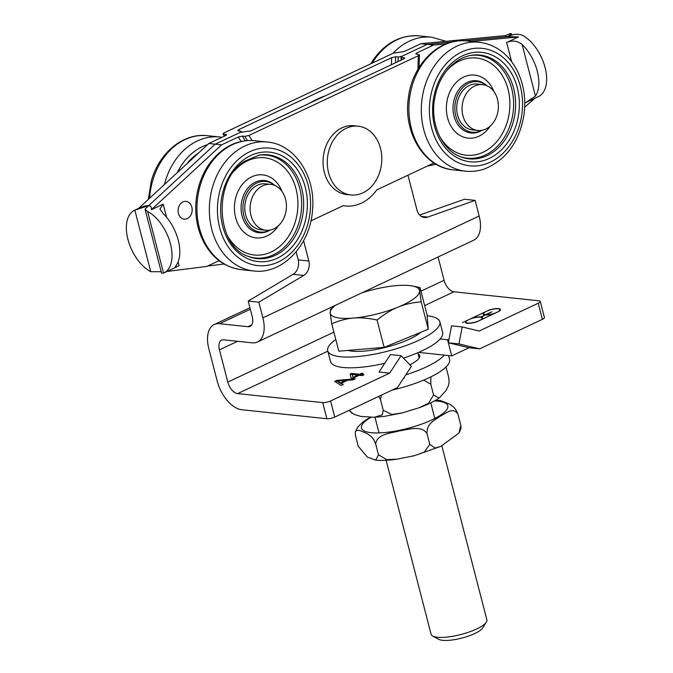 <?xml version="1.0" encoding="UTF-8"?>
<svg xmlns="http://www.w3.org/2000/svg" width="673" height="673" viewBox="0 0 673 673"><rect width="100%" height="100%" fill="white"/><g stroke="black" fill="none" stroke-linecap="round" stroke-linejoin="round"><path stroke-width="1.01" d="M224.757 136.005L223.545 134.12L226.599 134.608L225.497 135.652L208.84 143.5L138.579 208.403C143.097 206.367 146.445 205.458 148.632 205.677L134.852 210.153A34.575 19.298 -115.2 0 0 134.465 210.321A34.575 19.298 -115.2 0 0 128.021 239.706A34.575 19.298 -115.2 0 0 150.777 271.707L161.209 271.741M416.865 54.235L416.907 52.906L433.563 45.066L427.187 44.393L402.244 56.137L427.187 44.393L451.785 42.029L427.187 44.393L420.81 43.72L505.743 35.56C504.876 36.064 505.516 36.435 507.678 36.662L464.866 40.775L507.678 36.662C512.801 34.146 517.646 33.642 522.223 35.164A34.575 19.298 64.8 0 1 544.979 67.157A34.575 19.298 64.8 0 1 538.535 96.542L525.815 102.532L535.456 96.088A34.575 19.298 -115.2 0 0 522.105 44.468C517.444 40.784 512.296 40.128 506.651 42.492L511.581 61.563M505.726 35.56L509.082 33.978A34.575 19.298 64.8 0 1 509.469 33.81L511.404 33.65L507.678 36.662L518.504 36.914L506.651 42.492M420.81 43.72L404.153 51.56L393.52 53.091L224.075 132.85L222.982 133.893L224.429 136.156M239.655 131.05L238.738 129.628L237.645 130.671L241.262 131.386L240.16 132.43L215.217 144.173L148.632 205.677L215.217 144.173L208.84 143.5M238.738 129.628L391.619 57.668L391.4 64.709M223.545 134.12L222.982 133.893M395.505 62.782L395.69 56.768L391.619 57.668M395.69 56.768L398.172 57.028L398.029 61.588M401.638 59.897L401.714 57.407L401.108 57.062L402.244 56.137L398.172 57.028M178.438 213.425A8.934 7.016 -84 0 1 186.623 201.471A8.934 7.016 -84 0 1 190.358 215.907A8.934 7.016 -84 0 1 178.438 213.425M524.755 103.028L525.815 102.532M534.799 98.3L524.688 107.192M433.563 45.066L446.098 43.863M471.479 41.432L518.504 36.914M219.053 260.653L206.771 266.432L166.887 271.488M401.714 57.407L404.793 58.013L403.665 58.938L250.793 130.899L240.16 132.43L215.217 144.173L221.602 144.846L151.332 209.749L163.186 204.171L159.938 209.042L163.059 213.484A34.575 19.298 64.8 0 1 176.41 265.103L175.03 267.408L179.102 265.726L178.109 261.881M151.332 209.749C151.694 207.276 150.802 205.921 148.632 205.677L145.04 209.21L147.614 211.507A34.575 19.298 -115.2 0 1 170.362 243.5A34.575 19.298 -115.2 0 1 163.918 272.885L176.637 266.895M145.04 209.21L161.596 273.221L163.531 273.061A34.575 19.298 -115.2 0 0 163.918 272.885M221.602 144.846L238.259 137.006L241.127 141.498M252.106 140.514L248.884 135.475L418.328 55.716L417.916 69.353M433.976 162.959L376.779 189.879A46.101 36.224 -84 0 1 345.434 205.963A46.101 36.224 -84 0 1 343.272 205.652L310.901 220.895M416.907 52.906L415.771 53.832L419.464 54.791L418.328 55.716M245.317 140.792L242.33 136.114L238.259 137.006M242.33 136.114L244.812 136.375L247.504 140.581M248.884 135.475L244.812 136.375M481.818 130.318A25.423 19.98 -84 0 1 455.385 114.015A25.423 19.98 -84 0 1 463.739 86.649A25.423 19.98 -84 0 1 486.554 85.606M482.053 130.276A26.264 20.636 -84 0 1 480.472 131.159A26.264 20.636 -84 0 1 478.444 132.034A26.264 20.636 -84 0 1 453.56 114.124A26.264 20.636 -84 0 1 462.023 86.018A26.264 20.636 -84 0 1 485.418 84.504A26.264 20.636 -84 0 1 486.772 85.698M269.848 230.099A25.423 19.98 -84 0 1 245.073 219.398A25.423 19.98 -84 0 1 249.86 188.398A25.423 19.98 -84 0 1 274.592 185.378M270.092 230.057A26.264 20.636 -84 0 1 268.51 230.94A26.264 20.636 -84 0 1 243.306 219.684A26.264 20.636 -84 0 1 252.375 183.914A26.264 20.636 -84 0 1 273.448 184.284A26.264 20.636 -84 0 1 274.811 185.479M265.827 230.242L260.51 229.678A23.05 18.112 -84 0 1 244.812 206.333A23.05 18.112 -84 0 1 263.034 183.779A23.05 18.112 -84 0 1 265.372 183.838L270.689 184.402A23.05 18.112 -84 0 1 286.387 207.747A23.05 18.112 -84 0 1 268.165 230.301A23.05 18.112 -84 0 1 265.827 230.242A23.05 18.112 -84 0 1 250.129 206.897A23.05 18.112 -84 0 1 268.35 184.343A23.05 18.112 -84 0 1 270.689 184.402M477.796 130.461L472.48 129.897A23.05 18.112 -84 0 1 458.086 116.774A23.05 18.112 -84 0 1 460.534 93.85A23.05 18.112 -84 0 1 477.334 84.058L482.65 84.621A23.05 18.112 -84 0 1 497.036 97.745A23.05 18.112 -84 0 1 494.596 120.677A23.05 18.112 -84 0 1 477.796 130.461A23.05 18.112 -84 0 1 463.403 117.338A23.05 18.112 -84 0 1 465.851 94.413A23.05 18.112 -84 0 1 482.65 84.621M432.714 636.052L438.83 639.35A23.513 6.259 -14.5 0 0 458.532 638.862A23.513 6.259 -14.5 0 0 480.286 630.332A23.513 6.259 -14.5 0 0 482.575 628.035L486.327 622.189A28.813 7.672 165.5 0 1 483.517 624.998A28.813 7.672 165.5 0 1 456.866 635.463A28.813 7.672 165.5 0 1 432.714 636.052A28.813 7.672 165.5 0 1 431.099 634.286L386.1 460.29M441.883 445.846L486.882 619.858A28.813 7.672 165.5 0 1 486.327 622.189M398.13 307.098C391.307 309.866 384.283 314.173 377.057 320.012C368.282 318.102 360.4 317.463 353.401 318.077A46.101 12.274 -14.5 0 0 398.13 307.098A46.101 12.274 -14.5 0 0 419.607 290.862L421.189 301.866C412.625 302.522 404.936 304.263 398.13 307.098M331.739 323.831L330.157 312.836A46.101 12.274 -14.5 0 0 353.401 318.077C346.402 318.64 339.175 320.558 331.739 323.831L338.813 351.18L384.123 347.352L377.057 320.012M335.499 305.264A46.101 12.274 -14.5 0 0 334.22 306.299A46.101 12.274 -14.5 0 0 330.157 312.836L330.561 309.513M412.608 286.025L420.011 287.548L419.607 290.862A46.101 12.274 -14.5 0 0 412.608 286.025A46.101 12.274 -14.5 0 0 396.363 285.621A46.101 12.274 -14.5 0 0 361.83 292.873M421.189 301.866L428.264 329.215L427.086 314.897L420.011 287.548M428.264 329.215L384.123 347.352M420.919 332.226A42.147 11.222 165.5 0 1 419.666 333.236A42.147 11.222 165.5 0 1 383.829 347.815A42.147 11.222 165.5 0 1 347.941 350.406M418.084 353.813A29.965 7.975 165.5 0 1 419.742 355.647A29.965 7.975 165.5 0 1 419.767 356.682A29.965 7.975 165.5 0 1 409.882 364.758M444.331 355.108A57.912 15.42 165.5 0 1 405.794 374.853M448.588 355.563L449.581 359.407A57.912 15.42 165.5 0 1 449.623 361.401A57.912 15.42 165.5 0 1 391.972 390.155M403.438 358.137A57.912 15.42 -14.5 0 0 433.505 344.526A57.912 15.42 -14.5 0 0 442.632 332.521L439.848 321.761A57.912 15.42 -14.5 0 0 427.153 315.788M335.785 339.478A57.912 15.42 -14.5 0 0 327.717 350.768L330.502 361.519A57.912 15.42 -14.5 0 0 384.712 363.336M327.717 350.768A57.912 15.42 -14.5 0 0 369.519 355.041A57.912 15.42 -14.5 0 0 430.728 333.774A57.912 15.42 -14.5 0 0 439.848 321.761M349.102 410.337L353.922 414.383L360.896 416.427L374.356 417.294L382.222 414.837L383.24 410.311L391.863 414.509L402.311 412.894L419.22 407.712L428.508 403.262L433.58 395.001L439.107 398.147L446.039 390.533L448.437 385.637L449.093 382.18L448.731 377.418L446.031 367.004M352.114 413.323L349.018 410.379M430.863 376.846L430.796 384.241L423.687 380.094M381.507 395.085L380.455 399.552L378.739 396.389M380.455 399.552L383.24 410.311M430.796 384.241L433.58 395.001M440.344 400.561L449.766 404.145L453.955 407.358L456.084 410.109L458.01 414.475C453.459 406.256 445.745 413.584 440.453 416.082C435.498 419.893 426.64 422.77 427.002 433.572C421.079 424.772 407.956 429.803 399.308 430.888C391.005 433.277 376.729 433.866 375.719 444.087L373.793 439.713L371.664 436.97L367.475 433.749L359.719 430.468L356.362 430.493L355.285 431.973L357.683 427.103L363.033 421.921L370.15 417.252M355.285 431.973L355.445 435.507L358.229 446.258L367.357 457.076L375.669 460.155L378.504 454.839L386.849 459.667L397.02 459.179L414.408 455.671L424.301 452.121L429.786 444.331L435.044 448.058L440.899 446.334L458.969 433.042L460.795 425.235L460.955 428.768M378.504 454.839L375.719 444.087M460.795 425.235L458.01 414.475M429.786 444.331L427.002 433.572M345.628 380.438L336.963 381.053L340.622 383.4L345.762 380.977L345.628 380.438L340.479 382.861L340.622 383.4M336.963 381.053L338.654 382.23M338.511 381.692L340.479 382.861M343.323 384.46L341.203 385.452L334.616 381.406L336.786 380.38L355.378 378.781L353.089 379.858L347.579 380.287L341.236 383.274L343.323 384.46M342.885 384.662L341.236 383.274M353.948 379.454L336.929 380.918L335.171 381.742M336.786 380.38L336.929 380.918M352.206 374.533L353.199 377.889L357.943 375.66L357.8 375.122L352.206 374.533L353.199 377.889M353.064 377.36L357.8 375.122M364.026 374.71L362.167 375.584L359.205 375.273L352.635 378.361L351.239 378.218L350.103 374.112L351.626 373.397L359.66 374.247L361.704 373.288L363.1 373.439L361.065 374.398L364.026 374.71M363.126 375.139L361.199 374.937L361.065 374.398M362.192 373.86L359.803 374.785L351.769 373.936L350.254 374.651M361.704 373.288L361.847 373.826M359.66 374.247L359.803 374.785M351.626 373.397L351.769 373.936M248.202 301.075L252.24 316.705A11.525 6.436 64.8 0 1 250.062 326.38A11.525 6.436 64.8 0 1 247.942 326.708L219.591 323.705A28.813 16.085 -115.2 0 0 214.275 324.521A28.813 16.085 -115.2 0 0 208.823 348.715L217.169 380.977A28.813 16.085 -115.2 0 0 241.843 409.739L326.885 418.749A5.763 1.531 -14.5 0 0 334.759 417.092L330.586 400.957A5.763 1.531 165.5 0 1 322.712 402.622L237.67 393.612A11.525 6.436 64.8 0 1 227.802 382.104L219.457 349.842A11.525 6.436 64.8 0 1 221.636 340.159A11.525 6.436 64.8 0 1 223.764 339.831L252.114 342.835A28.813 16.085 -115.2 0 0 257.431 342.019A28.813 16.085 -115.2 0 0 262.874 317.833L258.836 302.202L248.202 301.075L293.075 274.315L303.708 275.442A11.525 9.06 96 0 0 308.84 261.015L298.206 259.887A11.525 9.06 -84 0 1 293.075 274.315M330.586 400.957L389.667 373.145L401.074 355.714L411.388 366.305L397.482 387.564L334.759 417.092M401.074 355.714L390.441 354.587L379.034 372.018L389.667 373.145M440.167 338.973L447.562 339.764L449.042 339.066L451.541 325.825L462.166 326.952L479.142 331.023L538.223 303.22L542.396 319.347A5.763 1.531 -14.5 0 0 544.432 317.53L540.259 301.395A5.763 1.531 165.5 0 1 538.223 303.22M424.671 305.576L453.955 291.796L539.006 300.806A5.763 1.531 165.5 0 1 540.259 301.395M462.469 322.628L489.035 310.118A8.926 2.381 165.5 0 1 500.468 309.538A8.926 2.381 165.5 0 1 499.316 311.212L476.879 321.778A8.926 2.381 165.5 0 1 465.447 322.359A8.926 2.381 165.5 0 1 466.599 320.685L462.469 322.628M485.729 314.745A8.362 2.229 -14.5 0 0 494.941 313.147A8.362 2.229 -14.5 0 0 499.913 309.681A8.362 2.229 -14.5 0 0 491.265 309.622A8.362 2.229 -14.5 0 0 483.727 313.87A8.362 2.229 -14.5 0 0 485.376 314.712L491.997 311.792L485.788 314.981M500.039 310.589A8.362 2.229 -14.5 0 0 500.056 310.219L499.913 309.681M483.727 313.87L483.87 314.409A8.362 2.229 -14.5 0 0 484.055 314.72M480.185 317.151A8.362 2.229 -14.5 0 0 470.974 318.75A8.362 2.229 -14.5 0 0 466.002 322.216A8.362 2.229 -14.5 0 0 474.65 322.274A8.362 2.229 -14.5 0 0 482.188 318.026A8.362 2.229 -14.5 0 0 480.539 317.185L480.236 317.328M466.002 322.216L466.137 322.754A8.362 2.229 -14.5 0 0 466.33 323.065M482.314 318.935A8.362 2.229 -14.5 0 0 482.322 318.565L482.188 318.026M484.947 314.914A8.926 2.381 165.5 0 1 483.18 314.013A8.926 2.381 165.5 0 1 484.324 312.339L471.31 318.464A8.926 2.381 165.5 0 1 480.615 316.949L484.989 315.09M483.307 314.266A8.926 2.381 165.5 0 1 483.744 313.5M480.968 316.983A8.926 2.381 165.5 0 1 482.734 317.883A8.926 2.381 165.5 0 1 481.59 319.557L494.605 313.433A8.926 2.381 165.5 0 1 485.3 314.947L481.044 317.277M481.994 317.715A8.926 2.381 165.5 0 1 482.751 318.169M466.019 321.845A8.926 2.381 -14.5 0 0 465.581 322.611M500.476 309.824A8.926 2.381 -14.5 0 0 499.719 309.37M542.396 319.347L479.672 348.875L458.978 343.911L462.166 326.952M418.648 352.391L451.734 355.891L469.039 347.748L479.672 348.875M403.985 377.629L404.153 378.293L403.278 378.706M469.039 347.748L448.344 342.784L458.978 343.911M451.734 355.891L448.344 342.784L449.042 339.066M448.344 342.784L447.562 339.764M303.708 275.442L258.836 302.202M407.956 175.207L416.982 210.102A11.525 9.06 96 0 0 424.419 217.488A11.525 9.06 96 0 0 427.649 217.101L421.34 216.428M419.641 215.049L464.488 199.258L475.121 200.386L427.649 217.101M303.59 240.715L308.84 261.015M257.431 342.019L473.716 240.202A28.813 16.085 -115.2 0 0 479.168 216.016L475.121 200.386M309.471 103.28A115.243 90.569 -84 0 1 325.32 95.818M298.206 259.887L296.12 251.837M453.955 291.796A11.525 6.436 64.8 0 1 444.087 280.288L438.064 256.985M380.497 148.354A34.575 27.172 -84 0 1 350.902 194.96A34.575 27.172 -84 0 1 328.592 172.793A34.575 27.172 -84 0 1 358.187 126.196A34.575 27.172 -84 0 1 380.497 148.354M350.902 194.96L346.654 194.505A34.575 27.172 -84 0 1 324.336 172.347A34.575 27.172 -84 0 1 353.939 125.742L358.187 126.196M226.027 134.381L226.456 135.046M134.852 210.153L150.777 271.707M166.568 217.253L163.186 204.171M404.195 57.668L404.162 58.677M535.456 96.088L522.105 44.468M163.531 273.061L147.614 211.507M490.272 126.028A31.69 24.909 -84 0 1 477.064 136.989A31.69 24.909 -84 0 1 447.503 117.523A31.69 24.909 -84 0 1 462.258 77.782A31.69 24.909 -84 0 1 493.923 91.57M446.376 71.128A48.877 38.411 -84 0 1 508.889 93.076A48.877 38.411 -84 0 1 480.152 153.469A48.877 38.411 -84 0 1 439.494 136.055M470.292 55.48A51.72 40.641 -84 0 1 512.548 92.445A51.72 40.641 -84 0 1 482.146 156.346A51.72 40.641 -84 0 1 459.609 156.372M471.1 55.337A52.174 41.003 -84 0 1 514.551 92.495A52.174 41.003 -84 0 1 483.879 156.96A52.174 41.003 -84 0 1 460.366 156.683C442.59 150.197 430.577 125.178 434.304 100.689C436.34 86.935 441.648 75.612 450.245 66.711C456.538 60.452 463.487 56.658 471.1 55.337M518.21 91.865A55.018 43.232 -84 0 1 485.864 159.838A55.018 43.232 -84 0 1 433.732 122.318A55.018 43.232 -84 0 1 466.069 54.345A55.018 43.232 -84 0 1 518.21 91.865M521.314 90.746A59.064 46.412 -84 0 1 486.596 163.716A59.064 46.412 -84 0 1 430.619 123.445A59.064 46.412 -84 0 1 465.346 50.467A59.064 46.412 -84 0 1 521.314 90.746M422.652 124.665A64.827 50.946 -84 0 1 479.252 42.256C495.437 44.452 507.922 53.596 516.696 69.672C523.619 83.216 526.067 98.098 524.057 114.326C519.59 141.465 506.567 159.61 485.006 168.763C478.629 171.051 472.152 171.859 465.598 171.178A64.827 50.946 -84 0 1 422.652 124.665M465.598 171.178L453.19 169.865A64.827 50.946 -84 0 1 410.252 123.344A64.827 50.946 -84 0 1 466.852 40.935L479.252 42.256M370.73 63.817L373.153 59.981C385.444 42.71 400.847 34.685 419.372 35.905A64.827 50.946 96 0 0 374.541 59.603A64.827 50.946 96 0 0 372.337 63.06M419.372 35.905L431.772 37.225A64.827 50.946 96 0 0 392.956 53.352M148.329 199.393L151.248 181.331C158.727 153.124 183.149 132.657 207.402 135.685A64.827 50.946 96 0 0 152.519 181.214A64.827 50.946 96 0 0 149.625 198.198M207.402 135.685L219.81 136.998A64.827 50.946 96 0 0 164.927 182.526A64.827 50.946 96 0 0 164.38 184.57M207.604 144.645A59.064 46.412 96 0 0 177.293 172.641M198.215 153.309A55.018 43.232 96 0 0 186.682 163.968M278.311 225.808A31.69 24.909 -84 0 1 237.123 222.132A31.69 24.909 -84 0 1 248.068 178.959A31.69 24.909 -84 0 1 281.962 191.351M234.406 170.908A48.877 38.411 -84 0 1 241.927 164.086A48.877 38.411 -84 0 1 292.982 180.322A48.877 38.411 -84 0 1 279.707 246.469A48.877 38.411 -84 0 1 227.524 235.836M258.331 155.261A51.72 40.641 -84 0 1 297.23 180.835A51.72 40.641 -84 0 1 291.661 238.36A51.72 40.641 -84 0 1 247.639 256.144M299.199 180.776A52.174 41.003 -84 0 1 293.31 239.226A52.174 41.003 -84 0 1 248.396 256.455C215.907 246.402 212.584 180.944 244.232 161.436L259.139 155.118A52.174 41.003 -84 0 1 299.199 180.776M225.337 234.221A55.018 43.232 -84 0 1 244.341 159.265A55.018 43.232 -84 0 1 302.673 179.523A55.018 43.232 -84 0 1 283.67 254.47A55.018 43.232 -84 0 1 225.337 234.221M222.494 236.231A59.064 46.412 -84 0 1 242.894 155.766A59.064 46.412 -84 0 1 305.517 177.512A59.064 46.412 -84 0 1 285.116 257.978A59.064 46.412 -84 0 1 222.494 236.231M267.29 142.028C295.068 144.274 315.864 176.595 312.541 209.875C310.539 244.795 282.534 274.82 253.628 270.958A64.827 50.946 -84 0 1 214.897 238.722A64.827 50.946 -84 0 1 237.291 150.407A64.827 50.946 -84 0 1 267.29 142.028L254.89 140.716A64.827 50.946 -84 0 0 224.883 149.095A64.827 50.946 -84 0 0 202.497 237.401A64.827 50.946 -84 0 0 241.228 269.646C225.043 267.442 212.567 258.306 203.784 242.23C196.869 228.685 194.413 213.804 196.423 197.576C199.544 176.663 208.613 160.595 223.621 149.372C233.38 142.558 243.803 139.673 254.89 140.716M370.991 417.285A44.586 11.87 -14.5 0 0 376.552 432.949A44.586 11.87 -14.5 0 0 436.785 417.428A44.586 11.87 -14.5 0 0 434.464 400.931M237.67 393.612L327.818 351.171M322.712 402.622L326.885 418.749M262.874 317.833L479.168 216.016M227.802 382.104L333.892 332.159M420.953 291.182L444.087 280.288M219.457 349.842L237.594 341.304M247.942 326.708L251.677 324.95M219.591 323.705L250.314 309.244M138.596 208.378L134.465 210.321M241.59 131.9L241.262 131.386M511.791 35.122L511.404 33.65M419.464 54.791L419.077 67.409M401.015 60.183L401.108 57.062M343.129 205.719L345.434 205.963M453.19 169.865C424.125 167.585 403.034 132.354 408.385 97.795C412.12 64.558 439.225 37.318 466.852 40.935M427.237 166.13L436.054 164.237M445.972 41.297L431.772 37.225M207.578 266.054L224.092 264.009M222.023 137.292L219.81 136.998M253.628 270.958L241.228 269.646M402.311 412.894L384.535 416.351L374.979 417.268L379.017 432.907M417.807 352.753L419.178 358.061M430.762 402.841L434.808 418.48M334.22 306.299L330.384 309.58M439.107 398.147C433.799 401.604 427.17 404.793 419.22 407.712M440.571 400.586L435.532 400.334M460.955 428.76L458.978 433.042M440.899 446.334L414.408 455.663M397.02 459.179C388.876 460.366 381.759 460.694 375.677 460.155M214.275 324.521L249.927 307.738"/></g></svg>
